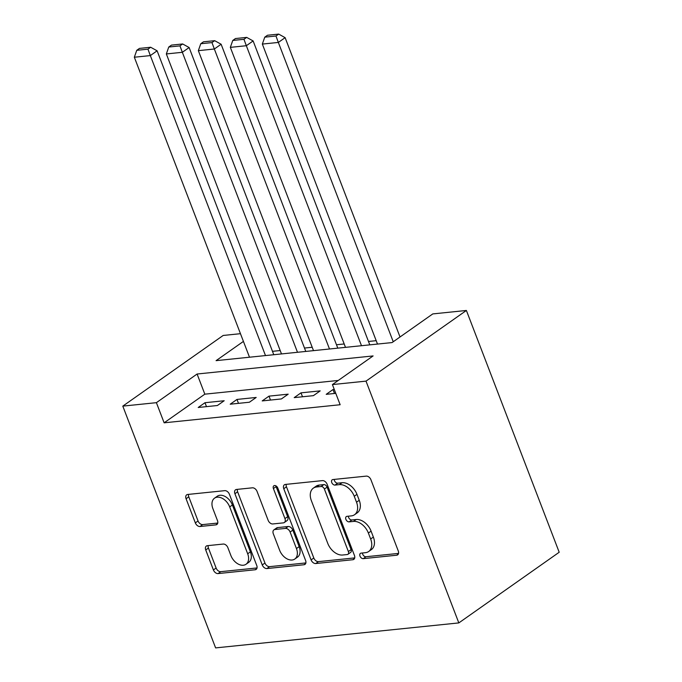 <?xml version="1.0" encoding="UTF-8"?>
<svg xmlns="http://www.w3.org/2000/svg" width="682" height="682" viewBox="0 0 682 682"><rect width="100%" height="100%" fill="white"/><g stroke="black" fill="none" stroke-linecap="round" stroke-linejoin="round"><path stroke-width="1.02" d="M360.002 556.111A3.069 2.063 -125.1 0 0 363.259 558.652L396.634 555.225A4.39 2.941 -125.1 0 0 397.649 554.858A4.39 2.941 -125.1 0 0 398.262 550.945L370.931 479.753A4.39 2.941 -125.1 0 0 366.268 476.121L332.893 479.548A3.069 2.063 -125.1 0 0 332.185 479.804A3.069 2.063 -125.1 0 0 331.759 482.541A3.069 2.063 -125.1 0 0 335.024 485.081L339.338 484.638A14.041 9.42 -125.1 0 1 354.248 496.266L356.524 502.199A14.041 9.42 -125.1 0 1 354.563 514.714A14.041 9.42 -125.1 0 1 351.332 515.89L347.019 516.334A3.069 2.063 -125.1 0 0 346.311 516.589A3.069 2.063 -125.1 0 0 345.876 519.326A3.069 2.063 -125.1 0 0 349.141 521.866L353.464 521.423A14.041 9.42 -125.1 0 1 368.374 533.051L370.65 538.985A14.041 9.42 -125.1 0 1 368.681 551.499A14.041 9.42 -125.1 0 1 365.458 552.676L361.136 553.119A3.069 2.063 -125.1 0 0 360.428 553.375A3.069 2.063 -125.1 0 0 360.002 556.111M362.466 552.983A3.069 2.063 -125.1 0 0 362.713 554.202A3.069 2.063 -125.1 0 0 365.978 556.742L398.544 553.4M334.231 479.412A3.069 2.063 -125.1 0 0 334.47 480.631A3.069 2.063 -125.1 0 0 337.735 483.171L342.049 482.728L339.338 484.638M348.349 516.197A3.069 2.063 -125.1 0 0 348.596 517.416A3.069 2.063 -125.1 0 0 351.852 519.957L356.175 519.514L353.464 521.423M207.354 545.685A4.39 2.941 -125.1 0 0 206.348 546.052A4.39 2.941 -125.1 0 0 205.734 549.965L213.398 569.939A4.39 2.941 -125.1 0 0 218.061 573.579L255.128 569.768A4.39 2.941 -125.1 0 0 256.134 569.402A4.39 2.941 -125.1 0 0 256.747 565.489L229.416 494.288A4.39 2.941 -125.1 0 0 224.762 490.656L187.695 494.467A4.39 2.941 -125.1 0 0 186.689 494.834A4.39 2.941 -125.1 0 0 186.075 498.747L195.333 522.872A4.39 2.941 -125.1 0 0 199.996 526.504L215.853 524.876A4.39 2.941 -125.1 0 0 216.867 524.509A4.39 2.941 -125.1 0 0 217.481 520.596L212.886 508.636A11.739 7.869 -125.1 0 1 214.532 498.167A11.739 7.869 -125.1 0 1 229.689 506.905L247.685 553.775A11.739 7.869 -125.1 0 1 246.04 564.244A11.739 7.869 -125.1 0 1 230.874 555.506L227.882 547.689A4.39 2.941 -125.1 0 0 223.219 544.057L207.354 545.685M338.272 380.454L204.83 394.17L164.132 422.814L156.4 402.67L122.803 406.122L215.614 647.9L458.824 622.913L559.197 552.25L466.386 310.463L432.789 313.916L392.09 342.569L216.083 360.65L243.423 341.409M164.132 422.814L340.148 404.733L332.407 384.58L366.012 381.127L458.824 622.913M311.094 559.905A4.39 2.941 -125.1 0 0 315.749 563.537L352.816 559.726A4.39 2.941 -125.1 0 0 353.822 559.359A4.39 2.941 -125.1 0 0 354.444 555.446L327.113 484.254A4.39 2.941 -125.1 0 0 322.45 480.622L285.383 484.433A4.39 2.941 -125.1 0 0 284.377 484.8A4.39 2.941 -125.1 0 0 283.763 488.704L311.094 559.905L313.805 557.995A4.39 2.941 -125.1 0 0 318.468 561.627L354.717 557.902M303.976 564.747L266.909 568.558A4.39 2.941 -125.1 0 1 262.246 564.926L234.915 493.725A4.39 2.941 -125.1 0 1 235.529 489.812A4.39 2.941 -125.1 0 1 236.543 489.446L252.4 487.818A4.39 2.941 -125.1 0 1 257.063 491.449L268.145 520.323A4.39 2.941 -125.1 0 0 272.809 523.955L283.328 522.872A4.39 2.941 -125.1 0 0 284.334 522.514A4.39 2.941 -125.1 0 0 284.948 518.601L273.414 488.534A3.069 2.063 -125.1 0 1 273.84 485.797A3.069 2.063 -125.1 0 1 277.813 488.082L305.596 560.468A4.39 2.941 -125.1 0 1 304.982 564.381A4.39 2.941 -125.1 0 1 303.976 564.747L305.664 563.554M334.274 389.431L332.995 389.558L326.209 394.332L335.774 393.352M294.206 397.623L313.413 395.654L320.19 390.88L300.992 392.849L294.206 397.623M262.212 400.914L281.41 398.936L288.188 394.162L268.989 396.14L262.212 400.914M230.209 404.204L249.407 402.227L256.193 397.453L236.986 399.43L230.209 404.204M224.19 400.743L204.984 402.712L198.206 407.486L217.405 405.517L224.19 400.743M376.2 340.676L368.485 341.469M344.197 343.967L336.482 344.76M312.194 347.257L304.479 348.05M280.191 350.539L272.476 351.332M122.803 406.122L223.176 335.459L240.456 333.686M332.407 384.58L373.105 355.936L197.098 374.017L156.4 402.67M366.012 381.127L466.386 310.463M204.83 394.17L197.098 374.017M332.995 389.558L334.495 393.488M300.992 392.849L302.501 396.771M268.989 396.14L270.498 400.061M236.986 399.43L238.495 403.352M204.984 402.712L206.493 406.634M368.681 551.499L371.392 549.59A14.041 9.42 -125.1 0 0 373.361 537.075L370.65 538.985M356.175 519.514A14.041 9.42 -125.1 0 1 371.085 531.142L373.361 537.075M354.563 514.714L357.274 512.804A14.041 9.42 -125.1 0 0 359.243 500.29L356.524 502.199M342.049 482.728A14.041 9.42 -125.1 0 1 356.967 494.356L359.243 500.29M286.193 484.348A4.39 2.941 -125.1 0 0 286.474 486.795L313.805 557.995M347.24 554.543A3.069 2.063 -125.1 0 0 347.939 554.287A3.069 2.063 -125.1 0 0 348.374 551.55L324.385 489.054A3.069 2.063 -125.1 0 0 321.12 486.513L316.567 486.982A14.041 9.42 -125.1 0 0 313.336 488.15A14.041 9.42 -125.1 0 0 311.376 500.673L327.769 543.392A14.041 9.42 -125.1 0 0 342.679 555.012L347.24 554.543M347.939 554.287L350.659 552.377A3.069 2.063 -125.1 0 0 351.085 549.641L348.374 551.55M313.336 488.15L316.056 486.24A14.041 9.42 -125.1 0 1 319.278 485.073L323.831 484.604A3.069 2.063 -125.1 0 1 327.096 487.144L351.085 549.641M305.877 562.923L269.62 566.648L266.909 568.558M237.353 489.361A4.39 2.941 -125.1 0 0 237.626 491.816L264.957 563.017A4.39 2.941 -125.1 0 0 269.62 566.648M284.334 522.514L287.045 520.596A4.39 2.941 -125.1 0 0 287.668 516.692L276.125 486.624L273.414 488.534M275.92 485.865A3.069 2.063 -125.1 0 0 276.125 486.624M279.646 550.289A11.739 7.869 -125.1 0 0 294.812 559.027A11.739 7.869 -125.1 0 0 296.448 548.558L290.114 532.045A4.39 2.941 -125.1 0 0 285.451 528.414L274.931 529.496A4.39 2.941 -125.1 0 0 273.925 529.863A4.39 2.941 -125.1 0 0 273.312 533.776L279.646 550.289M294.812 559.027L297.523 557.117A11.739 7.869 -125.1 0 0 299.168 546.649L296.448 548.558M273.925 529.863L276.636 527.953A4.39 2.941 -125.1 0 1 277.642 527.587L288.171 526.504A4.39 2.941 -125.1 0 1 292.825 530.136L299.168 546.649M246.04 564.244L248.751 562.335A11.739 7.869 -125.1 0 0 250.396 551.866L247.685 553.775M214.532 498.167L217.243 496.257A11.739 7.869 -125.1 0 1 232.4 504.995L250.396 551.866M188.505 494.382A4.39 2.941 -125.1 0 0 188.786 496.837L198.044 520.963A4.39 2.941 -125.1 0 0 202.707 524.594L217.754 523.051M208.163 545.609A4.39 2.941 -125.1 0 0 208.445 548.055L216.117 568.029A4.39 2.941 -125.1 0 0 220.772 571.669L257.029 567.944M400.027 336.985L285.127 37.663L278.341 42.437L393.241 341.759M377.496 344.069L262.34 44.074L264.769 37.16L275.971 36.01L278.682 34.1L267.48 35.251L264.769 37.16M275.971 36.01L278.341 42.437L262.34 44.074M278.682 34.1L285.127 37.663M369.789 344.862L253.124 40.946L246.338 45.72L361.494 345.706M345.493 347.351L230.345 47.365L232.767 40.451L243.968 39.3L246.679 37.391L235.478 38.542L232.767 40.451M243.968 39.3L246.338 45.72L230.345 47.365M246.679 37.391L253.124 40.946M337.786 348.144L221.121 44.236L214.344 49.01L329.491 348.996M313.498 350.642L198.343 50.656L200.764 43.733L211.966 42.582L214.677 40.673L203.475 41.824L200.764 43.733M211.966 42.582L214.344 49.01L198.343 50.656M214.677 40.673L221.121 44.236M305.783 351.435L189.119 47.527L182.341 52.301L297.497 352.287M281.495 353.932L166.34 53.946L168.761 47.024L179.963 45.873L182.674 43.963L171.472 45.114L168.761 47.024M179.963 45.873L182.341 52.301L166.34 53.946M182.674 43.963L189.119 47.527M273.78 354.725L157.116 50.809L150.338 55.583L265.494 355.578M249.493 357.215L134.337 57.228L136.758 50.315L147.96 49.164L150.671 47.254L139.469 48.405L136.758 50.315M147.96 49.164L150.338 55.583L134.337 57.228M150.671 47.254L157.116 50.809M365.978 556.742L363.259 558.652M337.735 483.171L335.024 485.081M351.852 519.957L349.141 521.866M371.085 531.142L368.374 533.051M356.967 494.356L354.248 496.266M398.331 554.031L396.634 555.225M286.474 486.795L283.763 488.704M354.512 558.532L352.816 559.726M318.468 561.627L315.749 563.537M327.096 487.144L324.385 489.054M323.831 484.604L321.12 486.513M319.278 485.073L316.567 486.982M264.957 563.017L262.246 564.926M237.626 491.816L234.915 493.725M287.668 516.692L284.948 518.601M292.825 530.136L290.114 532.045M288.171 526.504L285.451 528.414M277.642 527.587L274.931 529.496M232.4 504.995L229.689 506.905M217.549 523.682L215.853 524.876M202.707 524.594L199.996 526.504M198.044 520.963L195.333 522.872M188.786 496.837L186.075 498.747M256.816 568.575L255.128 569.768M220.772 571.669L218.061 573.579M216.117 568.029L213.398 569.939M208.445 548.055L205.734 549.965"/></g></svg>
